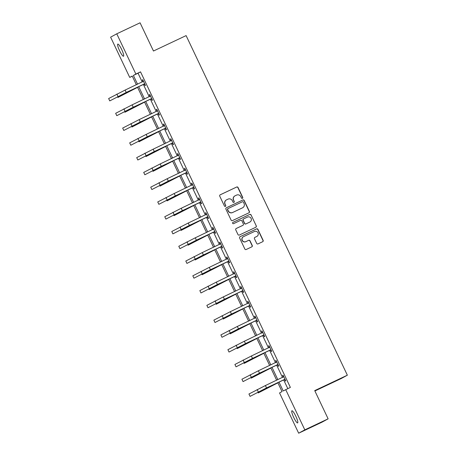 <?xml version="1.0" encoding="UTF-8"?>
<svg xmlns="http://www.w3.org/2000/svg" width="456" height="456" viewBox="0 0 456 456"><rect width="100%" height="100%" fill="white"/><g stroke="black" fill="none" stroke-linecap="round" stroke-linejoin="round"><path stroke-width="0.68" d="M242.41 198.343A0.718 0.707 61.5 0 0 242.74 197.385L238.049 187.513A1.032 1.015 61.5 0 0 236.692 187.011L220.219 194.797A1.032 1.015 61.5 0 0 219.746 196.16L224.437 206.038A0.718 0.707 61.5 0 0 225.424 206.368A0.718 0.707 61.5 0 0 225.72 205.434L225.11 204.151A3.295 3.238 61.5 0 1 226.626 199.796L228 199.147A3.295 3.238 61.5 0 1 232.343 200.737L232.948 202.014A0.718 0.707 61.5 0 0 233.934 202.344A0.718 0.707 61.5 0 0 234.23 201.41L233.62 200.133A3.295 3.238 61.5 0 1 235.136 195.772L236.51 195.122A3.295 3.238 61.5 0 1 240.853 196.713L241.458 197.995A0.718 0.707 61.5 0 0 242.41 198.343M242.358 198.36A0.718 0.707 61.5 0 0 242.575 197.476L237.884 187.604A1.032 1.015 61.5 0 0 236.527 187.102L220.094 194.872M225.332 206.408A0.718 0.707 61.5 0 0 225.549 205.525L225.11 204.151M233.848 202.384A0.718 0.707 61.5 0 0 234.065 201.501L233.62 200.133M293.71 417.428A6.709 1.208 64.7 0 1 291.903 410.782A6.709 1.208 64.7 0 1 295.836 416.271A6.709 1.208 64.7 0 1 297.637 422.917A6.709 1.208 64.7 0 1 293.71 417.428M119.592 50.747A6.709 1.208 64.7 0 1 117.79 44.101A6.709 1.208 64.7 0 1 121.724 49.59A6.709 1.208 64.7 0 1 123.525 56.236A6.709 1.208 64.7 0 1 119.592 50.747M256.688 243.407A1.032 1.015 61.5 0 0 258.045 243.903L262.667 241.72A1.032 1.015 61.5 0 0 263.14 240.358L257.936 229.385A1.032 1.015 61.5 0 0 256.58 228.889L240.107 236.675A1.032 1.015 61.5 0 0 239.634 238.038L244.838 249.004A1.032 1.015 61.5 0 0 246.194 249.5L251.78 246.867A1.032 1.015 61.5 0 0 252.253 245.505L250.025 240.808A1.032 1.015 61.5 0 0 248.668 240.312L245.898 241.617A2.753 2.707 61.5 0 1 242.301 240.358A2.753 2.707 61.5 0 1 243.538 236.647L254.38 231.523A2.753 2.707 61.5 0 1 257.976 232.782A2.753 2.707 61.5 0 1 256.745 236.493L254.938 237.348A1.032 1.015 61.5 0 0 254.459 238.71L256.688 243.407M132.286 76.198L129.721 77.412L110.614 37.164L116.764 33.812L140.072 22.8L153.472 51.021L186.105 35.602L347.358 375.197L314.725 390.615L328.126 418.836L304.819 429.854L298.663 433.2L279.556 392.952L282.047 391.596L277.789 382.624M116.764 33.812L135.877 74.066L133.38 75.422L137.552 84.2M278.981 382.06L283.21 390.963L290.369 387.4L140.534 71.86L135.877 74.066M285.707 389.606L304.819 429.854M248.942 212.809A1.032 1.015 61.5 0 0 249.415 211.447L244.205 200.48A1.032 1.015 61.5 0 0 242.848 199.979L226.375 207.765A1.032 1.015 61.5 0 0 225.902 209.127L231.112 220.094A1.032 1.015 61.5 0 0 232.469 220.596L248.942 212.809M251.074 214.93L256.278 225.902A1.032 1.015 61.5 0 1 255.805 227.265L239.332 235.051A1.032 1.015 61.5 0 1 237.975 234.549L235.746 229.858A1.032 1.015 61.5 0 1 236.219 228.496L242.9 225.338A1.032 1.015 61.5 0 0 243.373 223.976L241.897 220.864A1.032 1.015 61.5 0 0 240.54 220.362L233.586 223.651A0.718 0.707 61.5 0 1 232.645 223.32A0.718 0.707 61.5 0 1 232.965 222.351L249.717 214.434A1.032 1.015 61.5 0 1 251.074 214.93L256.278 225.902M314.897 390.974L341.208 378.543L347.358 375.197M140.534 71.86L138.043 73.216L142.209 81.994M143.349 84.388L149.226 96.769M150.36 99.163L156.243 111.543M157.377 113.932L163.254 126.318M164.394 128.706L170.27 141.086M171.405 143.48L177.287 155.861M178.421 158.255L184.298 170.635M185.438 173.029L191.315 185.41M192.449 187.804L198.331 200.184M199.466 202.572L205.342 214.958M206.482 217.347L212.359 229.727M213.493 232.121L219.376 244.501M220.51 246.895L226.393 259.276M227.527 261.67L233.404 274.05M234.538 276.439L240.42 288.825M241.555 291.213L247.437 303.593M248.571 305.987L254.448 318.368M255.588 320.762L261.465 333.142M262.599 335.536L268.481 347.917M269.616 350.305L275.492 362.691M276.632 365.079L282.509 377.46M283.643 379.854L287.804 388.615M144.301 84.086L145.031 85.62L145.447 85.397L142.751 79.714L142.335 79.937L143.064 81.476M151.318 98.855L152.047 100.394L152.464 100.166L149.762 94.489L149.346 94.711L150.075 96.25M158.329 113.629L159.058 115.168L159.475 114.941L156.778 109.258L156.362 109.486L157.092 111.025M165.346 128.404L166.075 129.943L166.491 129.715L163.795 124.032L163.379 124.26L164.109 125.799M172.362 143.178L173.092 144.712L173.508 144.489L170.806 138.806L170.39 139.034L171.12 140.568M179.373 157.953L180.103 159.486L180.519 159.264L177.823 153.581L177.407 153.803L178.136 155.342M186.39 172.721L187.12 174.26L187.536 174.032L184.84 168.355L184.423 168.577L185.153 170.116M193.407 187.496L194.136 189.035L194.552 188.807L191.851 183.124L191.434 183.352L192.17 184.891M200.418 202.27L201.147 203.809L201.563 203.581L198.867 197.898L198.451 198.126L199.181 199.665M207.434 217.045L208.164 218.584L208.58 218.356L205.884 212.673L205.468 212.901L206.197 214.434M214.451 231.819L215.181 233.352L215.597 233.13L212.895 227.447L212.485 227.669L213.214 229.208M221.462 246.588L222.197 248.127L222.608 247.899L219.912 242.221L219.496 242.444L220.225 243.983M228.479 261.362L229.208 262.901L229.624 262.673L226.928 256.99L226.512 257.218L227.242 258.757M235.495 276.136L236.225 277.675L236.641 277.447L233.939 271.765L233.529 271.993L234.259 273.532M242.512 290.911L243.242 292.45L243.652 292.222L240.956 286.539L240.54 286.767L241.27 288.3M249.523 305.685L250.253 307.219L250.669 306.996L247.973 301.313L247.557 301.541L248.286 303.075M256.54 320.46L257.269 321.993L257.686 321.771L254.989 316.088L254.573 316.31L255.303 317.849M263.557 335.228L264.286 336.767L264.702 336.539L262 330.856L261.584 331.084L262.314 332.623M270.568 350.003L271.297 351.542L271.713 351.314L269.017 345.631L268.601 345.859L269.331 347.398M277.584 364.777L278.314 366.316L278.73 366.088L276.034 360.405L275.618 360.633L276.347 362.167M284.601 379.552L285.331 381.085L285.747 380.863L283.045 375.18L282.629 375.408L283.358 376.941M328.126 418.836L321.976 422.188L298.663 433.2M136.355 84.765L132.217 76.055L129.721 77.412M276.649 380.23L270.773 367.849M269.638 365.455L263.756 353.075M262.622 350.681L256.745 338.301M255.605 335.912L249.728 323.526M248.594 321.138L242.712 308.758M241.577 306.364L235.695 293.983M234.561 291.589L228.684 279.209M227.55 276.815L221.667 264.434M220.533 262.046L214.651 249.66M213.516 247.272L207.64 234.891M206.5 232.497L200.623 220.117M199.489 217.723L193.606 205.342M192.472 202.948L186.595 190.568M185.455 188.18L179.578 175.794M178.444 173.405L172.562 161.025M171.427 158.631L165.551 146.251M164.411 143.857L158.534 131.476M157.4 129.082L151.517 116.702M150.383 114.313L144.506 101.927M143.366 99.539L137.49 87.159M138.687 86.589L144.563 98.975M145.698 101.363L151.58 113.743M152.714 116.137L158.597 128.518M159.731 130.912L165.608 143.292M166.742 145.686L172.625 158.067M173.759 160.455L179.641 172.841M180.775 175.229L186.652 187.61M187.792 190.004L193.669 202.384M194.803 204.778L200.686 217.159M201.82 219.553L207.697 231.933M208.837 234.321L214.713 246.707M215.848 249.096L221.73 261.476M222.864 263.87L228.741 276.25M229.881 278.644L235.758 291.025M236.892 293.419L242.774 305.799M243.909 308.188L249.785 320.574M250.925 322.962L256.802 335.348M257.936 337.736L263.819 350.117M264.953 352.511L270.83 364.891M271.97 367.285L277.846 379.666M138.043 73.216L133.38 75.422M142.335 79.937L142.762 79.737M149.346 94.711L149.773 94.512M156.362 109.486L156.79 109.286M163.379 124.26L163.807 124.055M170.39 139.034L170.818 138.829M177.407 153.803L177.834 153.604M184.423 168.577L184.851 168.378M191.434 183.352L191.862 183.152M198.451 198.126L198.879 197.921M205.468 212.901L205.895 212.695M212.485 227.669L212.906 227.47M219.496 242.444L219.923 242.244M226.512 257.218L226.94 257.019M233.529 271.993L233.951 271.793M240.54 286.767L240.967 286.562M247.557 301.541L247.984 301.336M254.573 316.31L255.001 316.111M261.584 331.084L262.012 330.885M268.601 345.859L269.029 345.659M275.618 360.633L276.045 360.428M282.629 375.408L283.056 375.202M234.977 195.852L234.811 195.943A3.295 3.238 61.5 0 0 233.455 200.224M226.467 199.876L226.301 199.967A3.295 3.238 61.5 0 0 224.945 204.242M248.902 212.827A1.032 1.015 61.5 0 0 249.25 211.538L244.04 200.566A1.032 1.015 61.5 0 0 242.683 200.07L226.25 207.839M243.413 202.105A0.718 0.707 61.5 0 0 242.461 201.757L228 208.591A0.718 0.707 61.5 0 0 227.669 209.543L228.313 210.894A3.295 3.238 61.5 0 0 232.651 212.485L242.535 207.811A3.295 3.238 61.5 0 0 244.051 203.456L243.413 202.105M227.835 208.683A0.718 0.707 61.5 0 0 227.504 209.635L227.669 209.543M242.37 207.902L242.535 207.811A3.295 3.238 61.5 0 1 242.37 207.902L232.486 212.576A3.295 3.238 61.5 0 1 228.142 210.985L227.504 209.635M255.765 227.282A1.032 1.015 61.5 0 0 256.112 225.994M236.094 228.564L242.734 225.429A1.032 1.015 61.5 0 0 242.837 225.372M232.862 222.414L249.717 214.434M249.831 222.061A2.753 2.707 61.5 0 0 251.068 218.35A2.753 2.707 61.5 0 0 247.471 217.09L243.652 218.891A1.032 1.015 61.5 0 0 243.179 220.254L244.655 223.372A1.032 1.015 61.5 0 0 246.012 223.867L249.666 222.152A2.753 2.707 61.5 0 0 249.802 222.083L249.968 221.992M243.487 218.983A1.032 1.015 61.5 0 0 243.014 220.345L243.179 220.254M249.666 222.152L245.847 223.959A1.032 1.015 61.5 0 1 244.49 223.463L243.014 220.345M250.903 215.021A1.032 1.015 61.5 0 0 249.546 214.525M256.876 236.425L256.711 236.516A2.753 2.707 61.5 0 1 256.574 236.584L254.807 237.422M243.401 236.715L243.236 236.806A2.753 2.707 61.5 0 0 242.136 240.449A2.753 2.707 61.5 0 0 245.733 241.708L245.898 241.617M251.74 246.884A1.032 1.015 61.5 0 0 252.088 245.59L249.859 240.899A1.032 1.015 61.5 0 0 248.503 240.403L245.733 241.708M262.627 241.737A1.032 1.015 61.5 0 0 262.975 240.449L257.765 229.476A1.032 1.015 61.5 0 0 256.414 228.98L239.976 236.749M137.581 87.352L117.933 97.459L137.569 87.324M117.619 96.797L117.933 97.459M143.48 81.248L125.104 90.083L126.226 92.448L144.717 83.858M142.876 81.681L143.406 81.1M144.814 84.058L143.953 84.103L125.81 92.676L109.765 100.901L126.226 92.448M109.765 100.901L108.642 98.536L125.104 90.083M143.953 84.103L144.37 83.876M144.598 102.121L124.95 112.233L144.586 102.098M124.636 111.572L124.95 112.233M151.609 116.896L131.961 127.007L151.597 116.873M131.647 126.346L131.961 127.007M150.491 96.022L132.12 104.857L133.243 107.223L151.734 98.633M149.887 96.455L150.423 95.874M151.825 98.832L150.964 98.878L132.827 107.451L116.782 115.676L133.243 107.223M116.782 115.676L115.659 113.31L132.12 104.857M150.964 98.878L151.381 98.65M157.508 110.797L139.131 119.626L140.254 121.997L158.745 113.407M156.904 111.23L157.434 110.648M158.842 113.607L157.981 113.647L139.844 122.219L123.798 130.45L140.254 121.997M123.798 130.45L122.67 128.085L139.131 119.626M157.981 113.647L158.397 113.424M158.625 131.67L138.977 141.782L158.614 131.647M138.664 141.121L138.977 141.782M165.642 146.444L145.994 156.556L165.631 146.422M145.681 155.889L145.994 156.556M172.653 161.219L153.005 171.325L172.642 161.19M152.692 170.664L153.005 171.325M164.525 125.571L146.148 134.4L147.271 136.766L165.762 128.176M163.921 126.004L164.451 125.417M165.859 128.375L164.998 128.421L146.855 136.994L130.809 145.225L147.271 136.766M130.809 145.225L129.686 142.859L146.148 134.4M164.998 128.421L165.414 128.199M171.536 140.345L153.165 149.175L154.288 151.54L172.778 142.95M170.932 140.773L171.467 140.191M172.87 143.15L172.009 143.195L153.871 151.768L137.826 159.999L154.288 151.54M137.826 159.999L136.703 157.628L153.165 149.175M172.009 143.195L172.425 142.967M178.552 155.114L160.176 163.949L161.299 166.315L179.789 157.725M177.948 155.547L178.478 154.966M179.886 157.924L179.026 157.97L160.888 166.543L144.843 174.768L161.299 166.315M144.843 174.768L143.714 172.402L160.176 163.949M179.026 157.97L179.442 157.742M185.569 169.888L167.192 178.724L168.315 181.089L186.806 172.499M184.965 170.322L185.495 169.74M186.903 172.699L186.042 172.744L167.899 181.317L151.854 189.542L168.315 181.089M151.854 189.542L150.731 187.177L167.192 178.724M186.042 172.744L186.458 172.516M192.58 184.663L174.209 193.492L175.332 195.863L193.823 187.273M191.982 185.096L192.512 184.515M193.914 187.473L193.053 187.513L174.916 196.086L158.87 204.316L175.332 195.863M158.87 204.316L157.747 201.951L174.209 193.492M193.053 187.513L193.469 187.291M199.597 199.437L181.22 208.267L182.349 210.638L200.834 202.042M198.993 199.87L199.528 199.283M200.931 202.242L200.07 202.287L181.933 210.86L165.887 219.091L182.349 210.638M165.887 219.091L164.758 216.725L181.22 208.267M200.07 202.287L200.486 202.065M206.614 214.212L188.237 223.041L189.36 225.406L207.85 216.817M206.009 214.645L206.54 214.058M207.947 217.016L207.087 217.062L188.944 225.635L172.898 233.865L189.36 225.406M172.898 233.865L171.775 231.494L188.237 223.041M207.087 217.062L207.503 216.834M213.625 228.98L195.254 237.815L196.376 240.181L214.867 231.591M213.026 229.414L213.556 228.832M214.958 231.79L214.098 231.836L195.96 240.409L179.915 248.64L196.376 240.181M179.915 248.64L178.792 246.268L195.254 237.815M214.098 231.836L214.514 231.608M220.641 243.755L202.264 252.59L203.393 254.955L221.878 246.365M220.037 244.188L220.573 243.607M221.975 246.565L221.114 246.61L202.977 255.183L186.931 263.408L203.393 254.955M186.931 263.408L185.809 261.043L202.264 252.59M221.114 246.61L221.53 246.382M227.658 258.529L209.281 267.358L210.404 269.73L228.895 261.14M227.054 258.962L227.584 258.381M228.992 261.339L228.131 261.379L209.988 269.952L193.942 278.183L210.404 269.73M193.942 278.183L192.82 275.817L209.281 267.358M228.131 261.379L228.547 261.157M234.675 273.304L216.298 282.133L217.421 284.504L235.912 275.909M234.07 273.737L234.601 273.15M236.003 276.108L235.142 276.154L217.005 284.726L200.959 292.957L217.421 284.504M200.959 292.957L199.836 290.592L216.298 282.133M235.142 276.154L235.558 275.931M241.686 288.078L223.309 296.907L224.437 299.273L242.923 290.683M241.081 288.511L241.617 287.924M243.019 290.882L242.159 290.928L224.021 299.501L207.976 307.732L224.437 299.273M207.976 307.732L206.853 305.36L223.309 296.907M242.159 290.928L242.575 290.7M248.702 302.852L230.326 311.682L231.448 314.047L249.939 305.457M248.098 303.28L248.628 302.698M250.036 305.657L249.175 305.702L231.032 314.275L214.987 322.506L231.448 314.047M214.987 322.506L213.864 320.135L230.326 311.682M249.175 305.702L249.592 305.474M255.719 317.621L237.342 326.456L238.465 328.822L256.956 320.232M255.115 318.054L255.645 317.473M257.047 320.431L256.192 320.477L238.049 329.05L222.004 337.275L238.465 328.822M222.004 337.275L220.881 334.909L237.342 326.456M256.192 320.477L256.603 320.249M262.73 332.395L244.353 341.225L245.482 343.596L263.967 335.006M262.126 332.829L262.662 332.247M264.064 335.206L263.203 335.251L245.066 343.818L229.02 352.049L245.482 343.596M229.02 352.049L227.897 349.684L244.353 341.225M263.203 335.251L263.619 335.023M269.747 347.17L251.37 355.999L252.493 358.37L270.984 349.775M269.143 347.603L269.673 347.016M271.081 349.974L270.22 350.02L252.077 358.593L236.037 366.823L252.493 358.37M236.037 366.823L234.908 364.458L251.37 355.999M270.22 350.02L270.636 349.798M276.763 361.944L258.387 370.774L259.51 373.139L278 364.549M276.159 362.377L276.689 361.79M278.092 364.749L277.237 364.794L259.094 373.367L243.048 381.598L259.51 373.139M243.048 381.598L241.925 379.227L258.387 370.774M277.237 364.794L277.647 364.566M283.774 376.719L265.398 385.548L266.526 387.913L285.017 379.324M283.17 377.146L283.706 376.565M285.108 379.523L284.248 379.569L266.11 388.142L250.065 396.372L266.526 387.913M250.065 396.372L248.942 394.001L265.398 385.548M284.248 379.569L284.664 379.341M179.67 175.987L160.022 186.099L179.658 175.965M159.708 185.438L160.022 186.099M186.686 190.762L167.038 200.874L186.675 190.739M166.725 200.212L167.038 200.874M193.703 205.536L174.049 215.648L193.692 205.513M173.736 214.987L174.049 215.648M200.714 220.311L181.066 230.422L200.703 220.288M180.753 229.756L181.066 230.422M207.731 235.085L188.083 245.191L207.719 235.057M187.769 244.53L188.083 245.191M214.747 249.854L195.1 259.966L214.736 249.831M194.78 259.304L195.1 259.966M221.758 264.628L202.111 274.74L221.747 264.605M201.797 274.079L202.111 274.74M228.775 279.403L209.127 289.514L228.764 279.38M208.814 288.853L209.127 289.514M235.792 294.177L216.144 304.289L235.78 294.154M215.825 303.628L216.144 304.289M242.803 308.951L223.155 319.057L242.791 308.923M222.841 318.396L223.155 319.057M249.82 323.726L230.172 333.832L249.808 323.697M229.858 333.171L230.172 333.832M256.836 338.494L237.188 348.606L256.825 338.472M236.869 347.945L237.188 348.606M263.847 353.269L244.199 363.381L263.836 353.246M243.886 362.719L244.199 363.381M270.864 368.043L251.216 378.155L270.853 368.02M250.903 377.494L251.216 378.155M277.881 382.818L258.233 392.924L277.869 382.789M257.919 392.263L258.233 392.924M116.861 94.061L117.99 96.433M123.878 108.836L125.001 111.207M130.895 123.61L132.018 125.976M137.906 138.385L139.034 140.75M144.922 153.159L146.045 155.524M151.939 167.928L153.062 170.299M158.95 182.702L160.079 185.073M165.967 197.476L167.09 199.842M172.984 212.251L174.106 214.616M179.995 227.025L181.123 229.391M187.011 241.8L188.134 244.165M194.028 256.568L195.151 258.94M201.039 271.343L202.168 273.714M208.056 286.117L209.179 288.483M215.072 300.892L216.195 303.257M222.089 315.666L223.212 318.031M229.1 330.435L230.223 332.806M236.117 345.209L237.24 347.58M243.133 359.983L244.256 362.349M250.144 374.758L251.267 377.123M257.161 389.532L258.284 391.898"/></g></svg>
